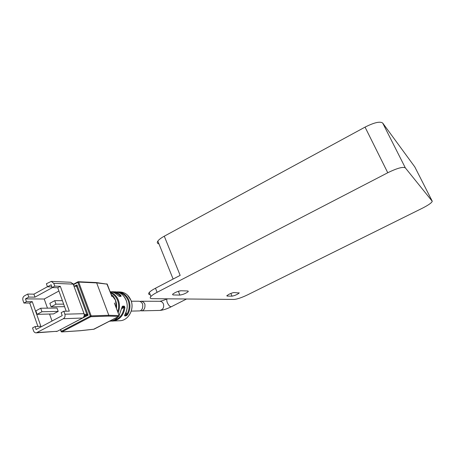 <?xml version="1.0" encoding="UTF-8"?>
<svg xmlns="http://www.w3.org/2000/svg" width="455" height="455" viewBox="0 0 455 455"><rect width="100%" height="100%" fill="white"/><g stroke="black" fill="none" stroke-linecap="round" stroke-linejoin="round"><path stroke-width="0.68" d="M229.013 294.266C231.254 293.196 232.954 292.628 234.12 292.548L239.199 293.014C237.254 294.556 234.854 295.608 232.01 296.165L227.085 296.063L226.8 295.733L229.013 294.266M174.771 292.792C177.399 291.518 179.509 290.836 181.101 290.756L187.892 290.984L188.268 291.57C185.919 293.401 183.126 294.567 179.879 295.085L172.945 294.942L172.542 294.288L174.771 292.792M152.158 298.673C150.087 298.622 149.667 297.888 150.901 296.472C152.027 295.272 154.097 293.885 157.106 292.309L387.762 172.752C397.113 168.185 402.976 166.564 405.348 167.895L432.25 201.275C431.755 202.782 428.456 205.097 422.354 208.219L247.742 294.777C241.764 297.621 237.22 299.174 234.109 299.435L152.158 298.673M150.19 294.664C148.461 294.493 148.165 293.748 149.308 292.417C150.429 291.194 152.493 289.801 155.491 288.225L180.169 275.372L164.272 236.196L365.046 127.121C374.186 122.514 380.067 121.155 382.689 123.043L414.795 166.905M181.062 290.756L178.366 291.308L179.879 295.085M158.971 243.908C157.22 243.527 156.844 242.589 157.834 241.087C158.914 239.592 161.064 237.959 164.272 236.196M139.981 301.466L140.817 301.244C142.472 301.244 143.826 302.183 144.872 304.054C145.293 307.836 144.28 310.1 141.835 310.85L140.561 310.714M117.333 291.86L118.8 291.934L118.454 292.411M121.894 307.79L124.044 306.676L124.096 307.438L124.897 307.478L124.346 306.135L122.543 306.152L121.883 307.517L122.088 306.778M122.89 295.204C127.918 301.028 128.572 307.54 124.858 314.741L124.619 315.895L126.183 315.838L127.514 314.758L126.814 314.433L126.268 315.23L125.586 313.432M131.262 311.101L139.839 310.896C142.148 310.202 143.08 307.927 142.637 304.065C141.602 302.171 140.288 301.227 138.684 301.238L131.296 301.227M115.308 291.803L116.042 291.865M117.981 295.545L119.261 296.341L118.01 295.574M118.926 296.159L121.075 296.37L120.899 295.477L120.251 295.904C118.272 293.856 115.951 292.679 113.301 292.366M58.922 291.007L44.226 299.009L47.468 308.149M49.55 314.03L52.029 321.025M53.485 313.927L58.2 311.413L56.989 308.024L40.705 308.24L35.877 310.85L37.1 314.354L53.485 313.927M47.479 286.798L46.393 283.749L51.244 281.4L53.77 283.334L54.776 286.132L52.171 287.566L51.165 284.767L47.479 286.798L51.944 286.94M27.709 294.055L28.767 297.081L25.486 298.884L26.453 301.659L23.916 303.047L22.955 300.277C22.471 298.361 22.966 296.893 24.433 295.864L27.709 294.055L33.932 294.158L47.456 286.724M111.924 296.518L107.226 284.142L96.665 282.902L108.808 315.287L108.517 316.111L90.875 316.72L61.88 331.894L80.472 330.666L94.049 329.187L118.818 316.384L108.517 316.111M26.453 301.659L32.259 301.665L40.859 326.258L35.109 326.553L36.121 329.477L62.227 315.605L61.169 312.665L63.814 311.254L69.302 311.14L60.327 286.326L54.776 286.132M44.226 299.009L25.486 298.884M66.203 311.203L57.739 287.736L52.171 287.566M52.45 287.571L34.984 297.143L28.767 297.081M37.202 332.571L57.273 331.286L82.56 318.017L63.347 318.727L36.337 332.844C35.041 332.906 34.114 332.241 33.551 330.842L32.538 327.924L35.109 326.553M63.347 318.727C64.883 317.687 65.395 316.179 64.877 314.2L63.814 311.254M37.896 326.411L29.746 303.036L23.916 303.047M78.277 281.719L96.198 282.549L96.665 282.902L78.709 282.077L91.165 315.867L108.808 315.287L119.13 315.582L114.398 303.041M119.153 315.582L118.863 316.379L119.102 315.588M118.863 316.379L119.108 315.486L114.381 303.041M29.746 303.036L32.259 301.665M57.739 287.736L60.327 286.326M34.984 297.143L33.932 294.158M51.091 306.818L55.993 304.173L54.736 300.653L49.84 303.303L51.091 306.818L64.57 306.681M55.993 304.173L63.654 304.139M54.736 300.653L62.409 300.675M37.1 314.354L41.94 311.749L58.2 311.413M41.94 311.749L40.705 308.24M111.913 296.518L106.84 283.806M107.192 284.136L96.295 282.561M93.679 329.232L118.806 316.384M80.114 330.688L80.472 330.666M84.238 314.348L86.82 314.274L88.122 315.173L84.283 315.196M75.996 285.916L76.98 284.875L76.537 286.286L73.977 286.189M83.97 316.47L86.53 315.127L86.82 314.274L76.537 286.286L75.934 285.911M155.491 288.225L157.106 292.309M365.046 127.121L387.762 172.752M382.689 123.043L405.348 167.895M414.71 166.74L432.17 201.059M172.945 294.942L172.638 294.18M232.01 296.165L230.861 293.441M227.085 296.063L226.897 295.613M167.144 298.816C166.587 299.549 166.649 300.835 167.332 302.672C168.856 305.851 170.301 307.148 171.66 306.562L186.561 298.992M141.158 301.244L159.58 301.284C161.349 301.29 162.634 302.177 163.43 303.951C164.232 307.432 163.066 309.588 159.944 310.418L159.563 310.429M117.691 311.738C118.977 307.944 118.954 304.19 117.612 300.488C116.156 296.848 113.813 294.339 110.576 292.957M110.264 292.121C114.012 293.412 116.725 296.12 118.391 300.243C119.898 304.458 119.807 308.661 118.112 312.864M126.041 312.414L126.814 314.433C129.396 310.026 129.84 305.39 128.151 300.527C126.24 295.972 123.117 293.304 118.783 292.531M118.8 291.934C123.47 292.622 126.837 295.409 128.901 300.289C130.665 305.345 130.198 310.168 127.514 314.758M119.187 320.775L120.336 320.718C128.657 320.218 134.561 308.899 130.943 300.3C128.555 294.823 124.693 292.03 119.364 291.928L118.505 291.905M109.376 321.258L110.008 321.213C113.187 320.843 115.923 319.342 118.215 316.691M119.125 315.491L121.883 307.517M124.897 307.478C123.754 315.269 119.824 319.797 113.102 321.065L110.974 321.071M124.767 314.849C127.468 310.225 127.935 305.368 126.171 300.277C124.096 295.363 120.712 292.554 116.014 291.86M116.44 308.439L115.502 300.232L110.957 293.964M115.468 291.814L117.453 292.116M117.782 295.34L117.862 295.426C115.65 293.145 113.062 291.9 110.093 291.678M111.225 291.809L112.14 291.74C115.485 291.689 118.402 292.935 120.899 295.477M121.075 296.37L119.261 296.341M73.295 284.329L77.822 281.867M75.121 285.882L76.98 284.875L88.122 315.173L62.119 328.743M60.64 329.517L61.288 331.337L90.295 316.145L77.839 282.333L73.443 284.722M64.877 314.2L84.027 313.683L73.198 284.125L53.77 283.334M84.056 313.683L73.198 284.125L70.741 282.271L51.534 281.412M56.204 331.558L57.438 331.2M82.725 317.926L82.56 318.017C84.05 317.021 84.539 315.577 84.027 313.683L84.101 313.802C84.505 315.343 84.181 316.612 83.128 317.618M124.63 315.076L126.268 315.23L126.183 315.838M119.739 296.171L120.251 295.904M113.067 320.468C119.369 319.114 123.043 314.769 124.096 307.438L121.798 308.632M124.346 306.135L124.044 306.676L122.236 306.698L122.543 306.152M77.998 281.776L78.709 282.077L77.839 282.333L77.998 281.776M61.129 331.57L61.567 331.94M90.875 316.72L90.295 316.145L91.165 315.867L90.875 316.72M124.704 315.281L124.619 315.895M149.308 292.417L150.901 296.472M157.834 241.087L173.116 279.046M188.268 291.57L188.034 290.995M239.199 293.014L239.074 292.73M167.133 298.816C164.164 300.175 161.718 301 159.79 301.278M171.228 306.789C166.831 308.945 163.072 310.151 159.944 310.418L141.835 310.85M131.006 300.385C134.595 308.985 128.617 320.223 120.336 320.718L110.992 321.071M109.405 321.241L110.008 321.213C113.193 320.849 115.94 319.336 118.243 316.68M113.409 291.774L115.581 291.831M36.337 332.844L57.324 331.257M73.3 284.335L78.22 281.713M93.929 329.232L80.325 330.717M60.441 329.625L61.095 331.462L61.715 331.945L80.319 330.717M130.972 300.3L127.48 295.085M112.612 295.483C115.735 299.049 117.02 303.394 116.469 308.513M121.923 307.517L119.147 315.497M73.221 284.125L72.874 283.476M76.048 285.916L73.847 285.837"/></g></svg>
